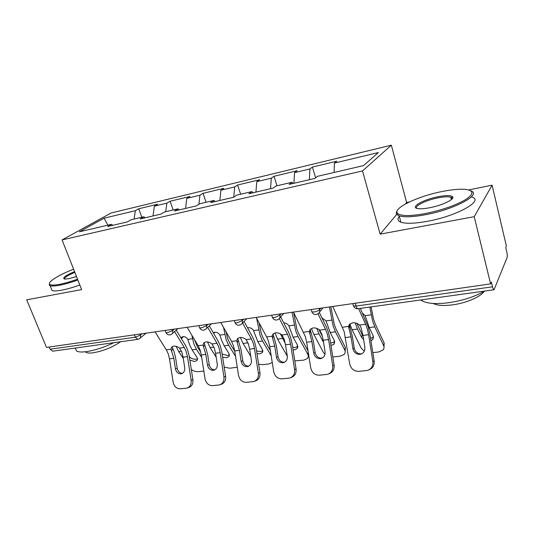 <?xml version="1.0" encoding="UTF-8"?>
<svg xmlns="http://www.w3.org/2000/svg" width="534" height="534" viewBox="0 0 534 534"><rect width="100%" height="100%" fill="white"/><g stroke="black" fill="none" stroke-linecap="round" stroke-linejoin="round"><path stroke-width="0.8" d="M391.349 145.181L111.099 212.999L62.064 239.913L362.513 170.927L391.349 145.181L406.621 202.519L405.393 203.988M396.742 214.328L380.148 234.152L474.225 216.677L492.094 185.178L468.632 189.937M409.371 201.959L406.621 202.519M492.094 185.178L506.372 246.034L505.751 247.522L506.779 251.888C507.32 254.451 507.434 256.32 507.12 257.501L494.023 289.768L358.054 308.692C357.299 308.719 356.639 307.844 356.071 306.062L492.522 286.811L491.367 282.045L490.599 283.888L474.225 216.677M107.841 225.174L104.103 218.172L79.379 231.803L111.459 224.327L107.694 226.476L127.319 221.924L131.004 219.774L143.873 216.777L145.221 217.772M104.103 218.172L135.356 210.696L138.747 208.761L141.824 217.258M152.998 215.97L154.359 206.151L157.663 204.222L138.747 208.761M154.359 206.151L166.855 203.16L170.106 201.231L173.163 209.955M185.592 208.407L186.8 198.388L189.964 196.465L170.106 201.231M186.8 198.388L199.93 195.244L203.033 193.328L206.057 202.293M219.854 200.464L220.896 190.231L223.893 188.315L203.033 193.328M220.896 190.231L234.7 186.927L237.63 185.018L240.62 194.236M255.919 192.093L256.767 181.647L259.584 179.751L237.63 185.018M256.767 181.647L271.312 178.169L274.049 176.273L276.992 185.765M293.927 183.275L294.561 172.609L297.171 170.72L274.049 176.273M294.561 172.609L309.9 168.938L312.417 167.062L315.614 177.855M334.097 172.462L334.438 163.064L336.807 161.208L312.417 167.062M334.438 163.064L378.379 152.557L363.487 165.613L317.583 176.307L314.9 178.416L289.168 184.384L292.011 182.268L276.051 185.986L273.114 188.108L248.817 193.742L251.894 191.613L236.802 195.13L233.645 197.266L210.656 202.593L213.94 200.457L199.656 203.781L196.292 205.924L174.518 210.977L177.982 208.834L164.432 211.991L160.901 214.134L140.242 218.927L143.873 216.777M165.734 211.684L166.855 203.16M198.908 204.255L199.93 195.244M177.982 208.834L179.297 209.869M233.738 197.2L234.7 186.927M213.94 200.457L215.202 201.538M270.544 188.702L271.312 178.169M251.894 191.613L253.103 192.747M309.353 179.698L309.9 168.938M292.011 182.268L293.159 183.456M492.522 286.811C493.029 288.767 493.529 289.755 494.023 289.768M62.064 239.913L81.642 289.608L26.7 299.814L46.485 347.414L490.599 283.888M50.103 349.236L135.302 337.214L137.832 339.344L52.773 351.185L50.103 349.236L49.188 347.027M380.148 234.152L362.513 170.927M134.114 219.053L135.356 210.696M111.459 224.327L112.848 225.281M451.831 199.175L451.257 199.195M362.966 335.405L364.862 347.314C365.143 350.905 363.694 353.221 360.51 354.256L359.869 354.362C356.191 354.376 353.868 352.473 352.901 348.669L351.025 336.847L348.495 326.434L349.496 324.218L352.627 322.796C355.237 322.563 357.526 323.304 359.502 325.026L360.804 326.962L362.966 335.405L368.614 334.718L367.285 328.764L365.636 324.238L358.608 308.619M368.614 334.718L372.865 361.471C373.246 366.057 371.417 369.047 367.379 370.442L358.741 371.364C353.955 371.324 350.938 368.82 349.69 363.868L344.176 331.654L332.742 306.469M349.276 324.465L352.373 336.427L354.242 348.201C355.203 351.993 357.52 353.882 361.191 353.875L361.858 353.762M360.337 308.372L368.326 327.215L369.908 334.304L374.147 360.951C374.534 365.296 372.859 368.233 369.107 369.755M372.825 352.627L378.639 351.993L383.045 349.977C384.14 348.655 384.313 347.16 383.566 345.471L384.166 342.988L375.429 324.412L373.58 319.419L371.103 306.876M369.815 307.057L372.578 320.907L374.795 326.881L383.566 345.471M362.493 313.178L365.149 315.641L369.248 327.582L373.233 335.933L372.812 339.524L370.93 340.725M355.183 322.883L357.52 329.057L361.565 337.334L362.226 334.878L356.866 323.37M349.843 323.904L352.093 329.738L361.124 348.008L364.295 351.218M363.634 339.597L361.565 337.334M362.226 334.878L363.08 336.106M370.576 338.516L373.553 336.921M384.166 342.988L384.006 347.007M441.765 191.586C417.007 196.459 391.776 208.747 397.73 213.547C401.274 216.223 410.539 216.217 425.525 213.52C441.992 210.096 455.315 205.477 465.501 199.669C473.905 194.096 474.025 190.678 465.875 189.423C459.887 188.822 451.851 189.543 441.765 191.586M470.861 190.912C482.229 194.449 454.514 209.441 425.538 214.715C413.009 217.024 404.225 217.398 399.185 215.843L397.076 214.688C395.968 213.62 396.028 212.272 397.256 210.643M437.94 196.752C445.576 195.284 450.416 195.237 452.452 196.605C455.656 198.855 442.646 205.31 429.823 207.706C424.977 208.64 421.166 208.961 418.409 208.661C408.957 207.806 422.608 199.669 437.94 196.752M452.064 198.942L451.757 197.754L450.763 197.22C448.193 196.485 443.928 196.706 437.967 197.867C426.065 200.163 413.963 206.104 416.84 208.347M484.672 291.07C474.719 296.757 462.658 300.642 448.5 302.738C436.171 304.26 427.394 303.639 422.167 300.876L420.825 299.954M484.004 291.464C480.78 296.851 465.915 303.192 452.318 304.894C443.467 305.975 437.112 305.501 433.268 303.466M471.776 197.059C484.718 200.437 456.991 216.056 427.267 221.323C414.744 223.566 405.96 223.866 400.907 222.217C397.643 220.963 397.116 219.013 399.325 216.37M452.291 196.872L452.645 196.826M73.605 269.209C59.107 274.743 47.359 281.965 49.702 284.248C50.777 285.33 54.154 285.343 59.821 284.282C65.008 283.26 70.909 281.565 77.537 279.189M77.857 280.003C71.049 282.446 64.974 284.188 59.648 285.236C54.942 286.124 51.751 286.277 50.083 285.683L49.282 285.183L49.475 283.247M76.495 276.545L68.773 278.708L64.647 279.088C61.991 278.074 65.288 275.577 74.546 271.592M113.976 342.661C104.15 347.354 94.925 350.344 86.301 351.652C81.609 352.26 78.351 352.06 76.549 351.045L75.374 348.141M120.637 341.733C112.46 347.32 103.276 351.012 93.07 352.814C89.652 353.248 87.282 353.087 85.961 352.333L85.32 351.772M79.82 284.989C73.025 287.432 66.957 289.161 61.637 290.189C56.924 291.057 53.734 291.177 52.052 290.549L51.197 288.427M74.847 272.36C67.705 275.377 64.267 277.613 64.541 279.075M323.224 340.218L325.052 351.819C325.333 355.337 323.951 357.593 320.907 358.574L320.34 358.668C316.849 358.668 314.639 356.812 313.712 353.101L311.896 341.586L309.279 331.467L310.261 329.204L313.071 327.949C315.554 327.729 317.77 328.457 319.719 330.125L321.889 334.444L323.224 340.218L328.577 339.571L327.242 333.77L325.533 329.378L317.99 313.825M328.577 339.571L332.695 365.623C333.069 370.122 331.314 373.032 327.442 374.354L319.325 375.215C314.786 375.162 311.909 372.719 310.708 367.893L306.663 342.221L305.328 336.513L293.446 312.09M310.167 329.298L313.358 341.159L315.167 352.627C316.095 356.325 318.297 358.167 321.782 358.174L322.162 358.114M319.345 312.47L326.381 327.015L328.403 332.248L329.992 339.143L334.097 365.096C334.471 369.501 332.775 372.392 329.004 373.753M285.503 344.784L287.285 356.091C287.559 359.542 286.237 361.732 283.327 362.666L282.826 362.753C279.509 362.74 277.406 360.924 276.512 357.306L274.75 346.085L272.066 336.24L273.007 333.95L275.544 332.842C277.9 332.635 280.043 333.343 281.979 334.965L284.175 339.163L285.503 344.784L290.589 344.17L289.254 338.523L287.499 334.257L279.355 318.564M290.589 344.17L294.581 369.555C294.948 373.974 293.273 376.81 289.562 378.065L281.912 378.873C277.593 378.806 274.856 376.423 273.702 371.711L269.777 346.693L268.442 341.133L266.66 336.934L256.173 317.423M273.041 333.937L276.318 345.652L278.067 356.832C278.962 360.437 281.058 362.239 284.368 362.252L284.529 362.232M280.677 316.922L288.44 331.941L290.529 337.021L292.111 343.736L296.09 369.027C296.45 373.426 294.781 376.256 291.083 377.505L290.937 377.558M249.665 349.129L251.394 360.15C251.661 363.527 250.406 365.663 247.622 366.558L247.175 366.631C244.018 366.611 242.009 364.835 241.148 361.311L239.439 350.364L236.696 340.772L237.59 338.476L239.886 337.488C242.136 337.294 244.212 337.982 246.114 339.564L248.337 343.649L249.665 349.129L254.504 348.542L253.169 343.042L251.367 338.896L242.576 322.937M254.504 348.542L258.376 373.293C258.73 377.631 257.134 380.395 253.577 381.59L246.348 382.344C242.242 382.271 239.632 379.941 238.518 375.349L234.706 350.938L233.378 345.518L231.556 341.433L220.776 322.483M237.757 338.516L241.094 349.924L242.796 360.83C243.651 364.335 245.647 366.097 248.784 366.13M244.065 321.441L252.395 336.62L254.531 341.56L256.12 348.101L259.978 372.765C260.338 377.084 258.743 379.841 255.192 381.029L254.711 381.196M215.569 353.254L217.245 364.014C217.512 367.325 216.31 369.408 213.647 370.262L213.246 370.322C210.242 370.296 208.32 368.56 207.492 365.116L205.83 354.436L203.033 345.091L203.888 342.788L205.964 341.907C208.106 341.727 210.122 342.401 212.005 343.943L214.241 347.914L215.569 353.254L220.175 352.7L218.84 347.34L217.004 343.302L207.713 327.335M220.175 352.7L223.933 376.85C224.287 381.102 222.758 383.799 219.347 384.941L212.505 385.648C208.6 385.568 206.104 383.285 205.029 378.806L201.325 354.983L199.996 349.697L198.141 345.718L187.107 327.302M204.168 342.875L207.566 353.995L209.221 364.635C210.009 367.973 211.864 369.708 214.788 369.835M209.288 325.86L218.106 341.066L220.288 345.878L221.877 352.26L225.622 376.323C225.975 380.562 224.447 383.245 221.049 384.38L220.295 384.627M183.095 357.193L184.717 367.692C184.984 370.936 183.836 372.966 181.286 373.787L180.926 373.84C178.056 373.807 176.22 372.111 175.419 368.747L173.81 358.314L170.967 349.203L171.761 346.906L173.657 346.119C175.699 345.945 177.655 346.606 179.517 348.108L181.767 351.979L183.095 357.193L187.474 356.659L186.146 351.425L184.277 347.5L174.558 331.607M187.474 356.659L191.132 380.241C191.479 384.407 190.017 387.037 186.746 388.131L180.265 388.799C176.534 388.712 174.151 386.483 173.109 382.104L169.512 358.835L168.183 353.675L166.301 349.803L155.047 331.888M172.168 347.027L174.037 351.706L175.613 357.867L177.221 368.26C177.956 371.45 179.684 373.153 182.414 373.359M176.213 330.152L185.452 345.304L187.674 349.99L189.256 356.211L192.901 379.707C193.241 383.866 191.786 386.489 188.522 387.571L187.547 387.878M332.809 356.979L340.238 356.185L344.223 354.396C345.331 353.094 345.478 351.586 344.657 349.87L345.351 347.434L336.186 329.411L334.271 324.559L330.833 306.743M329.425 306.943L333.149 326.027L335.452 331.828L344.657 349.87M321.995 317.944L326.02 320.887L330.186 332.495L334.364 340.599L334.01 344.196L331.007 345.551M316.789 328.383L319.045 333.897L323.277 341.927L323.417 341.473M311.556 328.831L313.899 334.544L323.324 352.28L324.986 354.316M323.571 342.407L323.277 341.927M322.476 336.547L318.871 329.451M330.626 343.175L334.751 341.767L334.01 344.196M345.351 347.434L345.178 351.639M308.025 350.878L298.913 334.157L296.937 329.438L293.587 312.363M292.025 312.29L295.709 330.886L298.079 336.533L307.664 354.049L308.252 352.28M283.754 322.883C285.884 322.876 287.586 323.871 288.861 325.86L293.079 337.161L297.418 345.031L297.151 348.622L294.448 349.823L293.073 349.843M280.41 333.857L285.269 343.435M274.99 332.942L277.593 339.11L287.305 356.231M294.801 360.844L303.712 360.163L307.324 358.574C308.445 357.293 308.559 355.784 307.664 354.049M292.672 347.287L295.275 347.454L297.872 346.346M308.725 355.29L308.258 356.018M270.398 350.631L263.456 338.669L261.426 334.084L259.077 322.823M256.62 318.251L260.111 335.512L262.541 340.999L271.225 355.911M247.582 327.849L248.23 327.709C250.413 327.529 252.175 328.49 253.517 330.599L257.782 341.6L262.267 349.243C263.035 350.644 262.975 351.839 262.074 352.82L259.624 353.895L256.994 353.695M246.007 339.47L248.544 344.276M240.373 337.448L243.037 343.455L250.8 356.358M258.636 364.201L262.648 364.642L268.936 363.961L272.253 362.493M256.56 350.925L260.532 351.566L262.781 350.678M248.337 327.696L247.716 328.096M234.753 351.218L229.687 342.968L227.618 338.503L226.042 331.748M223.526 327.322L226.216 339.911L228.699 345.258L235.561 356.385M213.306 332.789L214.808 332.275C216.891 332.101 218.573 333.049 219.868 335.105L221.67 340.505L224.167 345.825L228.779 353.261C229.593 354.669 229.56 355.851 228.665 356.812L226.436 357.773L222.638 357.153M207.446 341.907L210.109 347.594L216.177 357.153M224.187 367.085L229.78 368.226L237.256 367.238M222.157 354.082L227.411 355.49L229.346 354.783M215.055 332.248L213.68 333.436M200.724 352.066L197.493 347.067L194.476 339.597M191.853 335.225L193.909 344.11L196.439 349.309L201.705 357.433M180.799 337.662L182.948 336.62C184.931 336.46 186.546 337.388 187.788 339.404L189.57 344.67L192.113 349.857L196.839 357.092C197.7 358.501 197.687 359.676 196.806 360.617L194.77 361.478L189.877 360.23M176.107 346.312L178.696 351.546L183.282 358.421M191.319 369.508C193.602 371.117 195.965 371.831 198.401 371.651L203.821 371.057M189.33 356.685C191.205 358.521 193.361 359.375 195.811 359.235L197.46 358.674M183.302 336.594L181.453 338.736M355.237 303.252L356.071 306.062L353.428 305.902L353.168 305.027M139.908 334.05L140.322 335.145L135.302 337.214L134.394 334.838M319.165 308.412L319.559 309.667L320.794 308.178M311.102 309.566L311.809 311.836C312.73 313.778 314.219 314.673 316.282 314.506L318.184 313.678C319.546 312.75 320.006 311.415 319.559 309.667C318.431 310.761 316.635 311.536 314.172 311.976L311.809 311.836L311.562 311.048M279.449 314.092L279.843 315.307L281.198 313.838M241.815 319.472L242.216 320.66L243.671 319.212M206.111 324.585L206.518 325.733L208.06 324.305M172.182 329.438L172.595 330.559L174.211 329.144M137.832 339.344L139.367 338.743C140.542 338.009 140.856 336.807 140.322 335.145L142.011 333.75M271.679 315.2L272.413 317.443C273.315 319.319 274.756 320.173 276.752 320.006L278.554 319.245C279.883 318.357 280.317 317.049 279.843 315.307L274.529 317.57L272.413 317.443L272.18 316.735M234.319 320.547L235.073 322.756C235.955 324.559 237.363 325.38 239.292 325.219L241.014 324.505C242.309 323.664 242.71 322.382 242.216 320.66L236.976 322.87L235.073 322.756L234.86 322.129M198.855 325.62L199.629 327.796C200.497 329.538 201.865 330.326 203.748 330.172L205.396 329.498C206.651 328.697 207.025 327.442 206.518 325.733L201.351 327.896L199.629 327.796L199.429 327.235M165.153 330.439L165.94 332.589C166.795 334.264 168.137 335.025 169.972 334.871L171.554 334.237C172.769 333.47 173.116 332.241 172.595 330.559L167.502 332.675L165.94 332.589L165.76 332.081M342.494 327.208L348.495 326.434M359.502 325.026L365.636 324.238M345.511 337.521L351.025 336.847M372.865 361.471L374.147 360.951M352.901 348.669L354.242 348.201M349.643 326.067L348.856 328.483M374.795 326.881L369.248 327.582M357.52 329.057L352.093 329.738M371.177 314.833L365.149 315.641M303.592 332.195L309.279 331.467M319.719 330.125L325.533 329.378M306.663 342.221L311.896 341.586M332.695 365.623L334.097 365.096M313.712 353.101L315.167 352.627M310.588 331.08L309.7 333.45M266.66 336.934L272.066 336.24M281.979 334.965L287.499 334.257M269.777 346.693L274.75 346.085M294.581 369.555L296.09 369.027M276.512 357.306L278.067 356.832M273.515 335.839L272.534 338.162M231.556 341.433L236.696 340.772M246.114 339.564L251.367 338.896M234.706 350.938L239.439 350.364M258.376 373.293L259.978 372.765M241.148 361.311L242.796 360.83M238.271 340.365L237.203 342.648M198.141 345.718L203.033 345.091M212.005 343.943L217.004 343.302M201.325 354.983L205.83 354.436M223.933 376.85L225.622 376.323M207.492 365.116L209.221 364.635M204.729 344.677L203.588 346.913M166.301 349.803L170.967 349.203M179.517 348.108L184.277 347.5M169.512 358.835L173.81 358.314M191.132 380.241L192.901 379.707M175.419 368.747L177.221 368.26M172.762 348.782L171.554 350.971M335.452 331.828L330.186 332.495M319.045 333.897L313.899 334.544M331.741 320.12L326.02 320.887M298.079 336.533L293.079 337.161M282.486 338.489L277.593 339.11M294.301 325.133L288.861 325.86M262.541 340.999L257.782 341.6M247.696 342.868L243.037 343.455M258.69 329.905L253.517 330.599M228.699 345.258L224.167 345.825M213.94 347.113L210.109 347.594M224.794 334.444L219.868 335.105M196.439 349.309L192.113 349.857M181.46 351.198L178.696 351.546M192.487 338.77L187.788 339.404M352.747 303.606L353.428 305.902C354.369 307.931 355.911 308.859 358.054 308.692M322.983 307.864L319.539 312.043M283.834 313.465L279.749 317.937M246.715 318.771L242.062 323.457M211.477 323.818L206.311 328.644M177.976 328.61L172.355 333.536M146.082 333.169L140.068 338.162M361.832 353.762L360.51 354.256M373.446 337.054L372.812 339.524M397.73 213.547L397.076 214.688M451.757 197.754L452.452 196.605M422.167 300.876L421.88 299.808M450.763 197.22L451.357 199.596M400.907 222.217L399.185 215.843M49.702 284.248L49.282 285.183M76.549 351.045L75.334 348.041M85.714 351.726L85.961 352.333M52.052 290.549L50.083 285.683M322.002 358.194L320.907 358.574M284.221 362.379L283.327 362.666M248.357 366.337L247.622 366.558M214.261 370.082L213.647 370.262M181.807 373.64L181.286 373.787M297.892 346.479L297.151 348.622M262.801 350.945L262.074 352.82M229.366 355.17L228.665 356.812M197.473 359.168L196.806 360.617"/></g></svg>
